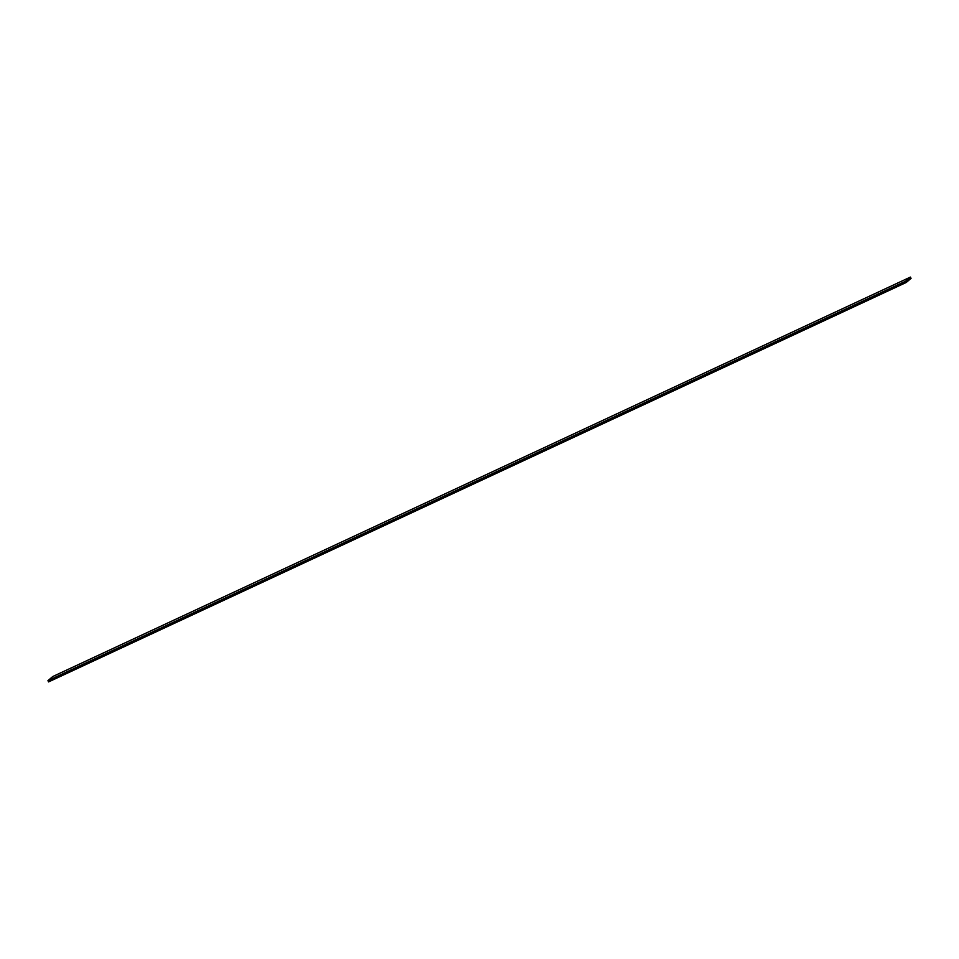 <?xml version="1.0" encoding="UTF-8"?>
<svg xmlns="http://www.w3.org/2000/svg" width="959" height="959" viewBox="0 0 959 959"><rect width="100%" height="100%" fill="white"/><g stroke="black" fill="none" stroke-linecap="round" stroke-linejoin="round"><path stroke-width="1.44" d="M52.745 676.539L910.427 277.091L905.632 281.191L47.95 680.65L52.745 676.539M905.632 281.191L906.255 282.461L911.05 278.35L910.427 277.091M906.255 282.461L48.573 681.909L47.95 680.65"/></g></svg>
